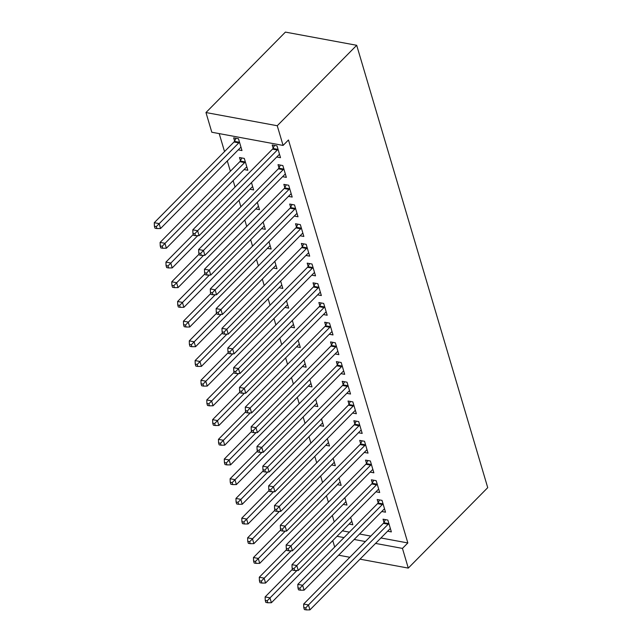<?xml version="1.0" encoding="UTF-8"?>
<svg xmlns="http://www.w3.org/2000/svg" width="642" height="642" viewBox="0 0 642 642"><rect width="100%" height="100%" fill="white"/><g stroke="black" fill="none" stroke-linecap="round" stroke-linejoin="round"><path stroke-width="0.96" d="M219.211 133.608L224.531 151.568M227.3 160.933L230.366 171.262M233.134 180.627L235.044 187.071M238.968 200.32L240.878 206.764M244.803 220.013L246.713 226.457M250.637 239.715L252.547 246.151M256.471 259.408L258.381 265.852M262.305 279.101L264.215 285.546M268.139 298.803L270.049 305.239M273.974 318.496L275.883 324.94M279.808 338.19L281.718 344.634M285.642 357.883L287.552 364.327M291.476 377.584L293.386 384.02M297.31 397.278L299.22 403.722M303.144 416.971L305.054 423.415M308.979 436.672L310.888 443.108M314.813 456.366L316.723 462.81M320.647 476.059L322.557 482.503M326.481 495.76L328.391 502.196M332.315 515.454L334.225 521.89M211.804 132.236L205.97 112.543L285.409 32.1L356.695 45.293L487.727 487.655L408.288 568.098L402.454 548.404L407.839 542.947L288.475 139.972L283.082 145.429L211.804 132.236M334.675 547.04L332.765 540.604M244.072 169.552L247.812 170.242L244.313 158.422L239.498 157.531L240.445 160.725M282.608 176.678L286.348 177.369L282.849 165.556L278.026 164.665L278.973 167.851M255.741 208.939L259.48 209.637L257.306 202.294M294.277 216.073L298.016 216.763L294.517 204.942L289.694 204.052L290.641 207.246M267.409 248.334L271.149 249.024L268.974 241.689M305.945 255.46L309.685 256.158L306.186 244.337L301.363 243.446L302.31 246.632M279.077 287.728L282.817 288.418L280.642 281.076M317.613 294.855L321.353 295.545L317.854 283.732L313.031 282.841L313.978 286.027M290.746 327.115L294.485 327.805L292.311 320.47M329.282 334.249L333.021 334.939L329.523 323.119L324.7 322.228L325.646 325.414M302.414 366.51L306.154 367.2L303.979 359.857M340.95 373.636L344.69 374.326L341.191 362.513L336.368 361.623L337.315 364.808M314.082 405.896L317.822 406.595L315.647 399.252M352.618 413.031L356.358 413.721L352.859 401.9L348.036 401.009L348.983 404.203M325.751 445.291L329.49 445.981L327.316 438.647M364.287 452.417L368.026 453.116L364.528 441.295L359.705 440.404L360.652 443.59M337.419 484.678L341.159 485.376L338.984 478.033M375.947 491.812L379.695 492.502L376.188 480.689L371.373 479.799L372.32 482.985M349.087 524.073L352.827 524.763L350.652 517.428M387.616 531.199L391.363 531.897L387.856 520.076L383.041 519.185L383.988 522.371M342.403 530.838L349.392 532.138M359.56 534.016L370.771 536.094M380.939 537.972L407.839 542.947M381.781 511.505L385.529 512.196L382.022 500.383L377.207 499.492L378.154 502.678M343.253 504.379L346.993 505.069L344.818 497.727M370.113 472.119L373.861 472.809L370.362 460.988L365.539 460.097L366.486 463.283M331.585 464.985L335.325 465.675L333.15 458.34M358.453 432.724L362.192 433.414L358.693 421.601L353.87 420.711L354.817 423.897M319.917 425.598L323.656 426.288L321.482 418.945M346.784 393.329L350.524 394.027L347.025 382.207L342.202 381.316L343.149 384.502M308.248 386.203L311.988 386.893L309.813 379.558M335.116 353.943L338.856 354.633L335.357 342.82L330.534 341.921L331.481 345.115M296.58 346.808L300.32 347.507L298.145 340.164M323.448 314.548L327.187 315.238L323.688 303.425L318.865 302.534L319.812 305.72M284.912 307.422L288.651 308.112L286.476 300.769M311.779 275.161L315.519 275.851L312.02 264.031L307.197 263.14L308.144 266.334M273.243 268.027L276.983 268.717L274.808 261.382M300.111 235.766L303.851 236.457L300.352 224.644L295.529 223.753L296.476 226.939M261.575 228.64L265.315 229.33L263.14 221.988M288.443 196.372L292.182 197.07L288.683 185.249L283.86 184.358L284.807 187.544M249.907 189.246L253.646 189.936L251.471 182.601M276.774 156.985L280.514 157.675L277.015 145.862L272.192 144.972L273.139 148.158M238.238 149.851L241.978 150.549L238.479 138.728L233.664 137.837L234.611 141.023M205.97 112.543L277.248 125.736L283.082 145.429M277.248 125.736L356.695 45.293M337.018 536.295L344.008 537.587M354.167 539.465L365.386 541.543M375.546 543.421L402.454 548.404M338.623 555.21L349.842 557.28M360.002 559.166L408.288 568.098M388.177 524.233L383.362 523.342L303.65 604.058L308.465 604.949L388.177 524.233A2.424 1.42 100.5 0 0 388.643 523.583L388.803 523.262M305.712 607.934L303.786 607.573L304.364 609.547L306.29 609.9L305.712 607.934L308.465 604.949L309.925 609.876L389.638 529.16A2.424 1.42 100.5 0 1 390.184 528.791L390.416 528.703M383.362 523.342A2.424 1.42 100.5 0 0 383.828 522.692L385.409 519.627M303.65 604.058L303.786 607.573M306.29 609.9L309.925 609.876M292.439 569.269L265.122 596.924L269.937 597.822L271.397 602.742L351.11 522.026A2.424 1.42 -79.5 0 1 351.655 521.657L351.888 521.577M296.925 570.489L267.176 600.8L265.25 600.447L265.836 602.413L267.762 602.774L267.176 600.8M271.397 602.742L267.762 602.774M265.25 600.447L265.122 596.924M382.343 504.54L377.528 503.649L297.816 584.364L302.631 585.255L382.343 504.54A2.424 1.42 100.5 0 0 382.809 503.89L382.969 503.569M299.878 588.232L297.952 587.879L298.53 589.846L300.456 590.207L299.878 588.232L302.631 585.255L304.091 590.175L383.804 509.459A2.424 1.42 100.5 0 1 384.349 509.098L384.582 509.01M377.528 503.649A2.424 1.42 100.5 0 0 377.994 502.991L379.574 499.925M297.816 584.364L297.952 587.879M300.456 590.207L304.091 590.175M376.509 484.838L371.694 483.948L291.982 564.663L296.797 565.554L376.509 484.838A2.424 1.42 100.5 0 0 376.974 484.188L377.135 483.875M294.044 568.539L292.118 568.186L292.696 570.152L294.622 570.505L294.044 568.539L296.797 565.554L298.257 570.481L377.969 489.766A2.424 1.42 100.5 0 1 378.515 489.397L378.748 489.316M371.694 483.948A2.424 1.42 100.5 0 0 372.159 483.298L373.74 480.232M291.982 564.663L292.118 568.186M294.622 570.505L298.257 570.481M286.605 549.568L259.288 577.23L264.103 578.121L265.563 583.048L345.276 502.333A2.424 1.42 -79.5 0 1 345.821 501.964L346.054 501.883M291.091 550.796L261.342 581.106L259.416 580.745L260.002 582.719L261.928 583.072L261.342 581.106M265.563 583.048L261.928 583.072M259.416 580.745L259.288 577.23M280.771 529.875L253.454 557.537L258.269 558.428L259.729 563.347L339.441 482.64A2.424 1.42 -79.5 0 1 339.987 482.27L340.22 482.182M285.257 531.103L255.508 561.413L253.582 561.052L254.168 563.026L256.094 563.379L255.508 561.413M259.729 563.347L256.094 563.379M253.582 561.052L253.454 557.537M370.675 465.145L365.86 464.254L286.147 544.97L290.962 545.861L370.675 465.145A2.424 1.42 100.5 0 0 371.14 464.495L371.301 464.182M288.21 548.846L286.284 548.485L286.862 550.459L288.788 550.812L288.21 548.846L290.962 545.861L292.423 550.788L372.135 470.072A2.424 1.42 100.5 0 1 372.681 469.703L372.914 469.623M365.86 464.254A2.424 1.42 100.5 0 0 366.325 463.604L367.906 460.539M286.147 544.97L286.284 548.485M288.788 550.812L292.423 550.788M364.841 445.452L360.026 444.561L280.313 525.276L285.128 526.167L364.841 445.452A2.424 1.42 100.5 0 0 365.306 444.802L365.467 444.481M282.376 529.144L280.45 528.791L281.027 530.757L282.953 531.119L282.376 529.144L285.128 526.167L286.589 531.086L366.301 450.371A2.424 1.42 100.5 0 1 366.847 450.01L367.08 449.922M360.026 444.561A2.424 1.42 100.5 0 0 360.491 443.911L362.072 440.837M280.313 525.276L280.45 528.791M282.953 531.119L286.589 531.086M274.937 510.181L247.619 537.844L252.434 538.734L253.895 543.654L333.607 462.938A2.424 1.42 -79.5 0 1 334.153 462.577L334.386 462.489M279.422 511.401L249.674 541.712L247.748 541.358L248.334 543.325L250.26 543.686L249.674 541.712M253.895 543.654L250.26 543.686M247.748 541.358L247.619 537.844M269.102 490.488L241.785 518.142L246.6 519.033L248.061 523.96L327.773 443.245A2.424 1.42 -79.5 0 1 328.319 442.876L328.552 442.795M273.588 491.708L243.84 522.018L241.914 521.665L242.499 523.631L244.425 523.984L243.84 522.018M248.061 523.96L244.425 523.984M241.914 521.665L241.785 518.142M359.006 425.758L354.191 424.86L274.479 505.575L279.294 506.466L359.006 425.758A2.424 1.42 100.5 0 0 359.472 425.1L359.632 424.787M276.542 509.451L274.615 509.098L275.193 511.064L277.119 511.425L276.542 509.451L279.294 506.466L280.755 511.393L360.467 430.678A2.424 1.42 100.5 0 1 361.013 430.309L361.245 430.228M354.191 424.86A2.424 1.42 100.5 0 0 354.657 424.21L356.238 421.144M274.479 505.575L274.615 509.098M277.119 511.425L280.755 511.393M263.268 470.787L235.951 498.449L240.766 499.34L242.227 504.267L321.939 423.551A2.424 1.42 -79.5 0 1 322.485 423.182L322.717 423.102M267.754 472.014L238.005 502.325L236.079 501.964L236.665 503.938L238.591 504.291L238.005 502.325M242.227 504.267L238.591 504.291M236.079 501.964L235.951 498.449M353.172 406.057L348.357 405.166L268.645 485.882L273.46 486.772L353.172 406.057A2.424 1.42 100.5 0 0 353.638 405.407L353.798 405.094M270.707 489.758L268.781 489.397L269.359 491.371L271.285 491.724L270.707 489.758L273.46 486.772L274.92 491.7L354.633 410.984A2.424 1.42 100.5 0 1 355.178 410.615L355.411 410.535M348.357 405.166A2.424 1.42 100.5 0 0 348.823 404.516L350.404 401.451M268.645 485.882L268.781 489.397M271.285 491.724L274.92 491.7M257.434 451.093L230.117 478.755L234.932 479.646L236.392 484.566L316.105 403.85A2.424 1.42 -79.5 0 1 316.65 403.489L316.883 403.401M261.92 452.313L232.171 482.623L230.245 482.27L230.831 484.237L232.757 484.598L232.171 482.623M236.392 484.566L232.757 484.598M230.245 482.27L230.117 478.755M347.338 386.364L342.523 385.473L262.811 466.188L267.626 467.079L347.338 386.364A2.424 1.42 100.5 0 0 347.803 385.714L347.964 385.393M264.873 470.064L262.947 469.703L263.525 471.677L265.451 472.031L264.873 470.064L267.626 467.079L269.086 471.998L348.799 391.291A2.424 1.42 100.5 0 1 349.344 390.922L349.577 390.834M342.523 385.473A2.424 1.42 100.5 0 0 342.988 384.823L344.569 381.757M262.811 466.188L262.947 469.703M265.451 472.031L269.086 471.998M251.6 431.4L224.283 459.054L229.098 459.945L230.558 464.872L310.271 384.157A2.424 1.42 -79.5 0 1 310.816 383.788L311.049 383.707M256.086 432.62L226.337 462.93L224.411 462.577L224.997 464.543L226.923 464.904L226.337 462.93M230.558 464.872L226.923 464.904M224.411 462.577L224.283 459.054M341.512 366.67L336.689 365.779L256.977 446.495L261.792 447.386L341.512 366.67A2.424 1.42 100.5 0 0 341.969 366.012L342.13 365.699M259.039 450.363L257.113 450.01L257.691 451.976L259.617 452.337L259.039 450.363L261.792 447.386L263.252 452.305L342.964 371.59A2.424 1.42 100.5 0 1 343.51 371.228L343.743 371.14M336.689 365.779A2.424 1.42 100.5 0 0 337.154 365.121L338.735 362.056M256.977 446.495L257.113 450.01M259.617 452.337L263.252 452.305M245.766 411.699L218.449 439.361L223.264 440.252L224.724 445.179L304.436 364.463A2.424 1.42 -79.5 0 1 304.982 364.094L305.215 364.014M250.252 412.926L220.503 443.237L218.577 442.876L219.163 444.85L221.089 445.203L220.503 443.237M224.724 445.179L221.089 445.203M218.577 442.876L218.449 439.361M335.678 346.969L330.855 346.078L251.142 426.794L255.957 427.684L335.678 346.969A2.424 1.42 100.5 0 0 336.135 346.319L336.296 346.006M253.205 430.67L251.279 430.317L251.857 432.283L253.783 432.636L253.205 430.67L255.957 427.684L257.418 432.612L337.13 351.896A2.424 1.42 100.5 0 1 337.676 351.527L337.909 351.447M330.855 346.078A2.424 1.42 100.5 0 0 331.32 345.428L332.901 342.363M251.142 426.794L251.279 430.317M253.783 432.636L257.418 432.612M239.931 392.005L212.614 419.667L217.429 420.558L218.89 425.477L298.602 344.762A2.424 1.42 -79.5 0 1 299.148 344.401L299.381 344.313M244.417 393.233L214.669 423.535L212.743 423.182L213.329 425.156L215.255 425.51L214.669 423.535M218.89 425.477L215.255 425.51M212.743 423.182L212.614 419.667M329.844 327.276L325.021 326.385L245.308 407.1L250.123 407.991L329.844 327.276A2.424 1.42 100.5 0 0 330.301 326.626L330.461 326.305M247.371 410.976L245.445 410.615L246.022 412.589L247.948 412.942L247.371 410.976L250.123 407.991L251.584 412.918L331.296 332.203A2.424 1.42 100.5 0 1 331.842 331.834L332.075 331.753M325.021 326.385A2.424 1.42 100.5 0 0 325.486 325.735L327.067 322.669M245.308 407.1L245.445 410.615M247.948 412.942L251.584 412.918M234.097 372.312L206.78 399.974L211.595 400.865L213.056 405.784L292.768 325.069A2.424 1.42 -79.5 0 1 293.314 324.708L293.546 324.619M238.583 373.532L208.835 403.842L206.909 403.489L207.494 405.455L209.42 405.816L208.835 403.842M213.056 405.784L209.42 405.816M206.909 403.489L206.78 399.974M324.009 307.582L319.186 306.691L239.474 387.407L244.289 388.298L324.009 307.582A2.424 1.42 100.5 0 0 324.467 306.932L324.627 306.611M241.536 391.275L239.61 390.922L240.188 392.888L242.114 393.249L241.536 391.275L244.289 388.298L245.75 393.217L325.462 312.502A2.424 1.42 100.5 0 1 326.008 312.14L326.24 312.052M319.186 306.691A2.424 1.42 100.5 0 0 319.652 306.041L321.233 302.968M239.474 387.407L239.61 390.922M242.114 393.249L245.75 393.217M228.263 352.61L200.946 380.273L205.761 381.163L207.222 386.091L286.934 305.375A2.424 1.42 -79.5 0 1 287.48 305.006L287.712 304.926M232.749 353.838L203 384.149L201.074 383.788L201.66 385.762L203.586 386.115L203 384.149M207.222 386.091L203.586 386.115M201.074 383.788L200.946 380.273M318.175 287.881L313.352 286.99L233.64 367.705L238.455 368.596L318.175 287.881A2.424 1.42 100.5 0 0 318.633 287.231L318.793 286.918M235.702 371.582L233.776 371.228L234.354 373.195L236.28 373.548L235.702 371.582L238.455 368.596L239.915 373.524L319.628 292.808A2.424 1.42 100.5 0 1 320.173 292.439L320.406 292.359M313.352 286.99A2.424 1.42 100.5 0 0 313.818 286.34L315.399 283.274M233.64 367.705L233.776 371.228M236.28 373.548L239.915 373.524M222.429 332.917L195.112 360.579L199.927 361.47L201.387 366.397L281.1 285.682A2.424 1.42 -79.5 0 1 281.645 285.313L281.878 285.225M226.915 334.145L197.166 364.455L195.24 364.094L195.826 366.068L197.752 366.422L197.166 364.455M201.387 366.397L197.752 366.422M195.24 364.094L195.112 360.579M312.341 268.187L307.518 267.297L227.806 348.012L232.621 348.903L312.341 268.187A2.424 1.42 100.5 0 0 312.798 267.537L312.959 267.224M229.868 351.888L227.942 351.527L228.52 353.501L230.446 353.854L229.868 351.888L232.621 348.903L234.081 353.83L313.794 273.115A2.424 1.42 100.5 0 1 314.339 272.746L314.572 272.665M307.518 267.297A2.424 1.42 100.5 0 0 307.983 266.647L309.564 263.581M227.806 348.012L227.942 351.527M230.446 353.854L234.081 353.83M216.595 313.224L189.278 340.886L194.093 341.777L195.553 346.696L275.266 265.981A2.424 1.42 -79.5 0 1 275.811 265.619L276.044 265.531M221.081 314.444L191.332 344.754L189.406 344.401L189.992 346.367L191.918 346.728L191.332 344.754M195.553 346.696L191.918 346.728M189.406 344.401L189.278 340.886M306.507 248.494L301.684 247.603L221.972 328.319L226.787 329.21L306.507 248.494A2.424 1.42 100.5 0 0 306.964 247.844L307.125 247.523M224.034 332.187L222.108 331.834L222.686 333.8L224.612 334.161L224.034 332.187L226.787 329.21L228.247 334.129L307.959 253.413A2.424 1.42 100.5 0 1 308.505 253.052L308.738 252.964M301.684 247.603A2.424 1.42 100.5 0 0 302.149 246.953L303.73 243.88M221.972 328.319L222.108 331.834M224.612 334.161L228.247 334.129M210.761 293.53L183.443 321.185L188.258 322.075L189.719 327.003L269.431 246.287A2.424 1.42 -79.5 0 1 269.977 245.918L270.21 245.838M215.247 294.75L185.498 325.061L183.572 324.708L184.158 326.674L186.084 327.027L185.498 325.061M189.719 327.003L186.084 327.027M183.572 324.708L183.443 321.185M300.673 228.801L295.85 227.91L216.137 308.625L220.952 309.516L300.673 228.801A2.424 1.42 100.5 0 0 301.13 228.143L301.291 227.83M218.2 312.493L216.274 312.14L216.852 314.107L218.778 314.468L218.2 312.493L220.952 309.516L222.413 314.436L302.125 233.72A2.424 1.42 100.5 0 1 302.671 233.351L302.904 233.271M295.85 227.91A2.424 1.42 100.5 0 0 296.315 227.252L297.896 224.186M216.137 308.625L216.274 312.14M218.778 314.468L222.413 314.436M204.926 273.829L177.609 301.491L182.424 302.382L183.885 307.309L263.597 226.594A2.424 1.42 -79.5 0 1 264.143 226.225L264.376 226.144M209.412 275.057L179.664 305.367L177.738 305.006L178.324 306.98L180.25 307.333L179.664 305.367M183.885 307.309L180.25 307.333M177.738 305.006L177.609 301.491M294.838 209.099L290.015 208.209L210.303 288.924L215.118 289.815L294.838 209.099A2.424 1.42 100.5 0 0 295.296 208.449L295.456 208.136M212.366 292.8L210.44 292.439L211.017 294.413L212.943 294.766L212.366 292.8L215.118 289.815L216.579 294.742L296.291 214.027A2.424 1.42 100.5 0 1 296.837 213.658L297.069 213.577M290.015 208.209A2.424 1.42 100.5 0 0 290.481 207.559L292.062 204.493M210.303 288.924L210.44 292.439M212.943 294.766L216.579 294.742M199.092 254.136L171.775 281.798L176.59 282.689L178.051 287.608L257.763 206.893A2.424 1.42 -79.5 0 1 258.309 206.531L258.541 206.443M203.578 255.364L173.83 285.666L171.904 285.313L172.489 287.279L174.415 287.64L173.83 285.666M178.051 287.608L174.415 287.64M171.904 285.313L171.775 281.798M289.004 189.406L284.181 188.515L204.469 269.231L209.284 270.122L289.004 189.406A2.424 1.42 100.5 0 0 289.462 188.756L289.622 188.435M206.531 273.107L204.605 272.746L205.183 274.72L207.109 275.073L206.531 273.107L209.284 270.122L210.745 275.049L290.457 194.333A2.424 1.42 100.5 0 1 291.003 193.964L291.235 193.876M284.181 188.515A2.424 1.42 100.5 0 0 284.647 187.865L286.228 184.8M204.469 269.231L204.605 272.746M207.109 275.073L210.745 275.049M193.258 234.442L165.941 262.096L170.756 262.995L172.216 267.915L251.929 187.199A2.424 1.42 -79.5 0 1 252.475 186.83L252.707 186.75M197.744 235.662L167.995 265.973L166.069 265.619L166.655 267.586L168.581 267.947L167.995 265.973M172.216 267.915L168.581 267.947M166.069 265.619L165.941 262.096M283.17 169.713L278.347 168.822L198.635 249.537L203.45 250.428L283.17 169.713A2.424 1.42 100.5 0 0 283.628 169.063L283.788 168.742M200.697 253.405L198.771 253.052L199.349 255.018L201.275 255.38L200.697 253.405L203.45 250.428L204.91 255.347L284.623 174.632A2.424 1.42 100.5 0 1 285.168 174.271L285.401 174.183M278.347 168.822A2.424 1.42 100.5 0 0 278.813 168.172L280.393 165.098M198.635 249.537L198.771 253.052M201.275 255.38L204.91 255.347M241.857 157.972L240.277 161.038A2.424 1.42 -79.5 0 1 239.819 161.688L160.107 242.403L164.922 243.294L166.382 248.221L246.095 167.506A2.424 1.42 -79.5 0 1 246.64 167.137L246.873 167.056M245.26 161.615L245.092 161.928A2.424 1.42 -79.5 0 1 244.634 162.578L162.161 246.279L160.235 245.918L160.821 247.892L162.747 248.245L162.161 246.279M166.382 248.221L162.747 248.245M160.235 245.918L160.107 242.403M277.336 150.011L272.513 149.121L192.801 229.836L197.616 230.727L277.336 150.011A2.424 1.42 100.5 0 0 277.793 149.361L277.954 149.048M194.863 233.712L192.937 233.359L193.515 235.325L195.441 235.678L194.863 233.712L197.616 230.727L199.076 235.654L278.788 154.939A2.424 1.42 100.5 0 1 279.334 154.57L279.567 154.489M272.513 149.121A2.424 1.42 100.5 0 0 272.978 148.471L274.559 145.405M192.801 229.836L192.937 233.359M195.441 235.678L199.076 235.654M236.023 138.279L234.442 141.344A2.424 1.42 -79.5 0 1 233.985 141.994L154.273 222.71L159.088 223.601L160.548 228.528L240.26 147.812A2.424 1.42 -79.5 0 1 240.806 147.443L241.039 147.355M239.426 141.914L239.257 142.235A2.424 1.42 -79.5 0 1 238.8 142.885L156.327 226.586L154.401 226.225L154.987 228.199L156.913 228.552L156.327 226.586M160.548 228.528L156.913 228.552M154.401 226.225L154.273 222.71M388.643 523.583L383.828 522.692M382.809 503.89L377.994 502.991M376.974 484.188L372.159 483.298M371.14 464.495L366.325 463.604M365.306 444.802L360.491 443.911M359.472 425.1L354.657 424.21M353.638 405.407L348.823 404.516M347.803 385.714L342.988 384.823M341.969 366.012L337.154 365.121M336.135 346.319L331.32 345.428M330.301 326.626L325.486 325.735M324.467 306.932L319.652 306.041M318.633 287.231L313.818 286.34M312.798 267.537L307.983 266.647M306.964 247.844L302.149 246.953M301.13 228.143L296.315 227.252M295.296 208.449L290.481 207.559M289.462 188.756L284.647 187.865M283.628 169.063L278.813 168.172M240.277 161.038L245.092 161.928M239.819 161.688L244.634 162.578M277.793 149.361L272.978 148.471M234.442 141.344L239.257 142.235M233.985 141.994L238.8 142.885"/></g></svg>

